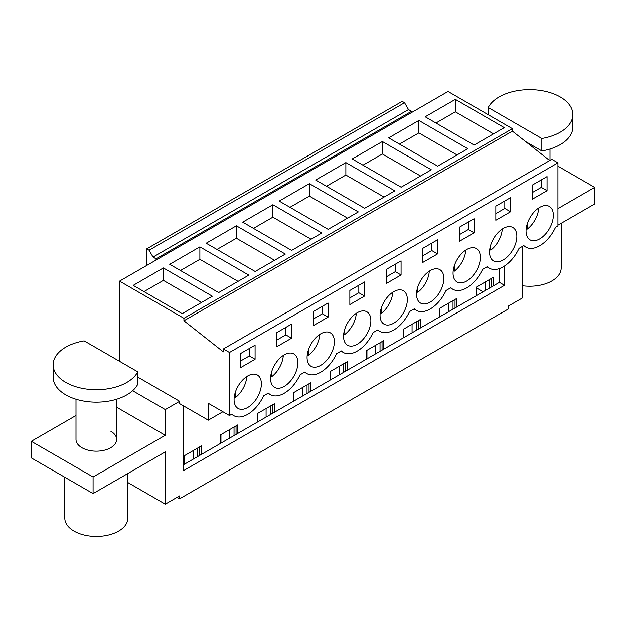 <?xml version="1.0" encoding="UTF-8"?>
<svg xmlns="http://www.w3.org/2000/svg" width="626" height="626" viewBox="0 0 626 626"><rect width="100%" height="100%" fill="white"/><g stroke="black" fill="none" stroke-linecap="round" stroke-linejoin="round"><path stroke-width="0.94" d="M547.061 190.695L547.061 176.595L532.335 185.093L532.335 199.201L547.061 190.695L541.318 187.377L541.318 179.912M541.318 187.377L532.335 192.565M493.538 133.87L455.36 111.827L435.962 123.025M546.248 233.208A19.304 11.143 120 0 0 549.354 206.431A19.304 11.143 120 0 0 533.156 213.098A19.304 11.143 120 0 0 530.05 239.868A19.304 11.143 120 0 0 546.248 233.208M487.012 266.848L489.36 268.202A27.685 15.986 -60 0 0 519.048 248.35L523.852 245.58A27.685 15.986 120 0 0 525.856 247.129A27.685 15.986 120 0 0 555.552 227.277L557.946 225.892L557.946 162.846L229.476 352.485L229.476 415.531L208.286 403.293L208.286 420.179L179.654 403.653L179.654 401.289L137.751 377.087M455.36 99.385L425.187 116.804L474.14 145.068L504.313 127.649L455.36 99.385L455.36 111.827M561.178 223.325L561.178 268.061A31.496 18.185 180 0 1 522.499 285.761M512.404 128.666L448.028 91.498L119.558 281.137L183.934 318.305L512.404 128.666L512.404 131.147L183.934 320.786L183.934 318.305M549.698 160.553L512.404 131.147M183.934 320.786L223.372 351.882L223.372 348.956L551.842 159.317L557.946 162.846M499.431 268.585L499.431 282.365L493.327 285.894L493.327 277.349L476.229 287.217L476.229 295.762L456.831 306.959L456.831 298.414L439.726 308.289L439.726 316.834L420.328 328.032L420.328 319.487L403.23 329.362L403.23 337.907L383.832 349.105L383.832 340.56L366.734 350.435L366.734 358.98L347.336 370.177L347.336 361.632L330.238 371.5L330.238 380.045L310.84 391.25L310.84 382.705L293.743 392.572L293.743 401.117L274.344 412.315L274.344 403.77L257.247 413.645L257.247 422.19L237.849 433.388L237.849 424.843L220.751 434.718L220.751 443.263L201.353 454.46L201.353 445.915L184.255 455.791L184.255 464.335L183.254 464.915M504.533 266.011L504.533 285.315L499.431 282.365M557.946 225.188L594.7 203.974L594.7 187.377L557.946 208.599M594.7 187.377L557.946 166.164M489.516 288.093L489.516 279.548M491.527 286.927L491.527 278.382M493.327 285.894L476.229 295.762M476.441 295.636L476.441 287.091M177.142 497.31L179.654 498.765L508.124 309.119L508.124 306.216L522.499 297.921L522.499 246.362M485.064 290.66L485.064 282.115M483.123 291.779L476.441 287.921M448.568 311.732L448.568 303.187M412.072 332.805L412.072 324.26M375.577 353.87L375.577 345.325M339.081 374.943L339.081 366.398M302.585 396.015L302.585 387.471M266.089 417.088L266.089 408.543M229.585 438.161L229.585 429.616M193.09 459.226L193.09 450.681M504.533 285.315L183.254 470.807L183.254 405.726M179.654 498.765L179.654 495.862L165.287 504.157L165.287 451.894L93.086 493.578L93.086 476.989L165.287 435.297L165.287 409.584L179.654 401.289M201.353 454.46L184.255 464.335M456.831 306.959L439.726 316.834M420.328 328.032L403.23 337.907M383.832 349.105L366.734 358.98M347.336 370.177L330.238 380.045M310.84 391.25L293.743 401.117M274.344 412.315L257.247 422.19M237.849 433.388L220.751 443.263M222.911 411.736L208.286 420.179M272.881 204.741L321.834 233.005L291.661 250.423L242.7 222.16L272.881 204.741L272.881 217.183L311.059 239.226M236.385 225.814L206.204 243.232L255.165 271.496L285.339 254.078L236.385 225.814L236.385 238.256L274.564 260.299M382.369 141.523L431.322 169.787L401.149 187.213L352.195 158.949L382.369 141.523L382.369 153.973L420.547 176.016M418.864 120.458L467.818 148.722L437.644 166.14L388.691 137.876L418.864 120.458L418.864 132.9L457.043 154.943M309.377 183.668L279.204 201.087L328.157 229.351L358.33 211.932L309.377 183.668L309.377 196.11L347.555 218.153M345.873 162.596L394.826 190.86L364.653 208.286L315.7 180.022L345.873 162.596L345.873 175.037L384.051 197.08M199.882 246.879L169.709 264.305L218.662 292.569L248.843 275.143L199.882 246.879L199.882 259.328L238.06 281.371M163.386 267.951L133.213 285.378L182.166 313.642L212.347 296.215L163.386 267.951L163.386 280.393L201.564 302.436M223.372 348.956L229.476 352.485M489.36 268.202A27.685 15.986 -60 0 1 487.357 266.645L482.552 269.423A27.685 15.986 -60 0 1 452.864 289.275A27.685 15.986 -60 0 1 450.861 287.717L446.056 290.487A27.685 15.986 -60 0 1 416.368 310.347A27.685 15.986 -60 0 1 414.365 308.79L409.56 311.56A27.685 15.986 -60 0 1 379.872 331.412A27.685 15.986 -60 0 1 377.869 329.863L373.065 332.633A27.685 15.986 -60 0 1 343.377 352.485A27.685 15.986 -60 0 1 341.366 350.936L336.569 353.706A27.685 15.986 -60 0 1 306.873 373.558A27.685 15.986 -60 0 1 304.87 372L300.073 374.778A27.685 15.986 -60 0 1 270.377 394.63A27.685 15.986 -60 0 1 268.374 393.073L263.577 395.843A27.685 15.986 -60 0 1 233.881 415.703A27.685 15.986 -60 0 1 231.878 414.146L229.476 415.531M241.182 381.672A19.304 11.143 -60 0 1 257.38 375.005A19.304 11.143 -60 0 1 254.273 401.775A19.304 11.143 -60 0 1 238.076 408.442A19.304 11.143 -60 0 1 241.182 381.672M364.582 296.051L364.582 281.95L349.856 290.448L349.856 304.557L364.582 296.051L358.831 292.733L349.856 297.921M401.078 274.978L401.078 260.878L386.352 269.383L386.352 283.484L401.078 274.978L395.327 271.661L386.352 276.849M473.248 275.346A19.304 11.143 -60 0 1 457.058 282.013A19.304 11.143 -60 0 1 460.165 255.244A19.304 11.143 -60 0 1 476.363 248.577A19.304 11.143 -60 0 1 473.248 275.346M459.343 227.238L474.07 218.732L474.07 232.841L459.343 241.339L459.343 227.238M496.661 234.171A19.304 11.143 -60 0 1 512.858 227.504A19.304 11.143 -60 0 1 509.744 254.281A19.304 11.143 -60 0 1 493.554 260.94A19.304 11.143 -60 0 1 496.661 234.171M495.839 206.165L510.566 197.667L510.566 211.768L495.839 220.274L495.839 206.165M400.257 317.492A19.304 11.143 -60 0 1 384.059 324.158A19.304 11.143 -60 0 1 387.165 297.381A19.304 11.143 -60 0 1 403.363 290.722A19.304 11.143 -60 0 1 400.257 317.492M313.352 311.521L328.087 303.023L328.087 317.124L313.352 325.63L313.352 311.521M350.67 318.454A19.304 11.143 -60 0 1 366.867 311.787A19.304 11.143 -60 0 1 363.761 338.564A19.304 11.143 -60 0 1 347.563 345.231A19.304 11.143 -60 0 1 350.67 318.454M422.847 248.311L422.847 262.411L437.574 253.906L437.574 239.805L422.847 248.311M276.856 332.594L276.856 346.694L291.591 338.196L291.591 324.088L276.856 332.594M327.265 359.637A19.304 11.143 -60 0 1 311.067 366.296A19.304 11.143 -60 0 1 314.174 339.527A19.304 11.143 -60 0 1 330.371 332.86A19.304 11.143 -60 0 1 327.265 359.637M423.669 276.309A19.304 11.143 -60 0 1 439.859 269.649A19.304 11.143 -60 0 1 436.752 296.419A19.304 11.143 -60 0 1 420.555 303.086A19.304 11.143 -60 0 1 423.669 276.309M277.678 360.599A19.304 11.143 -60 0 1 293.876 353.933A19.304 11.143 -60 0 1 290.769 380.702A19.304 11.143 -60 0 1 274.571 387.369A19.304 11.143 -60 0 1 277.678 360.599M240.361 353.667L255.087 345.161L255.087 359.261L240.361 367.767L240.361 353.667M255.087 359.261L249.344 355.944L249.344 348.479M249.344 355.944L240.361 361.132M143.988 291.599L163.386 280.393M127.814 473.522L127.814 518.258A31.496 18.185 180 0 1 108.368 535.058A31.496 18.185 180 0 1 74.048 531.114A31.496 18.185 180 0 1 64.822 518.258L64.822 477.255M75.996 399.224L75.996 439.444A20.322 11.73 0 0 0 81.951 447.739A20.322 11.73 0 0 0 104.096 450.282A20.322 11.73 0 0 0 116.639 439.444A20.322 11.73 0 0 0 110.685 431.15M119.558 361.304L119.558 281.137M93.086 493.578L31.3 457.903L31.3 441.314L93.086 476.989M75.996 415.507L31.3 441.314M165.287 435.297L116.639 407.213M165.287 409.584L132.626 390.726M165.287 504.157L127.814 482.521M197.542 456.659L197.542 448.114M199.553 455.501L199.553 446.956M184.467 464.21L184.467 455.665M404.56 102.742L402.189 101.373L146.711 248.866L149.082 250.236L153.034 257.083L408.512 109.581L404.56 102.742L149.082 250.236M411.532 112.57L411.532 111.326L408.512 109.581M510.566 211.768L504.822 208.45L495.839 213.63M504.822 208.45L504.822 200.985M156.054 260.072L156.054 258.828L411.532 111.326M156.054 258.828L153.034 257.083M146.711 265.463L146.711 248.866M453.021 309.158L453.021 300.613M439.945 316.709L439.945 308.164M455.032 308L455.032 299.455M399.466 144.097L418.864 132.9M474.07 232.841L468.326 229.523L459.343 234.703M468.326 229.523L468.326 222.05M416.525 330.231L416.525 321.686M403.449 337.782L403.449 329.237M418.536 329.073L418.536 320.528M362.97 165.17L382.369 153.973M437.574 253.906L431.83 250.588L422.847 255.776M431.83 250.588L431.83 243.123M380.029 351.303L380.029 342.758M366.953 358.855L366.953 350.31M382.04 350.145L382.04 341.6M326.475 186.243L345.873 175.037M395.327 271.661L395.327 264.195M343.533 372.376L343.533 363.831M330.458 379.927L330.458 371.382M345.544 371.21L345.544 362.665M289.979 207.308L309.377 196.11M358.831 292.733L358.831 285.268M307.037 393.449L307.037 384.904M293.962 400.992L293.962 392.447M309.048 392.283L309.048 383.738M253.483 228.38L272.881 217.183M328.087 317.124L322.335 313.806L313.352 318.986M322.335 313.806L322.335 306.341M270.534 414.514L270.534 405.969M257.458 422.065L257.458 413.52M272.545 413.356L272.545 404.811M216.987 249.453L236.385 238.256M291.591 338.196L285.839 334.879L276.856 340.059M285.839 334.879L285.839 327.406M234.038 435.586L234.038 427.042M220.962 443.138L220.962 434.593M236.049 434.428L236.049 425.883M180.484 270.526L199.882 259.328M526.223 228.443L527.303 229.077A19.304 11.143 120 0 0 531.693 224.804A19.304 11.143 120 0 0 538.767 207.965M527.303 229.077L527.303 223.701M489.728 249.516L490.807 250.142A19.304 11.143 120 0 0 495.197 245.877A19.304 11.143 120 0 0 502.271 229.038M490.807 250.142L490.807 244.774M453.224 270.589L454.312 271.214A19.304 11.143 120 0 0 458.702 266.95A19.304 11.143 120 0 0 465.775 250.11M454.312 271.214L454.312 265.847M416.728 291.661L417.816 292.287A19.304 11.143 120 0 0 422.206 288.023A19.304 11.143 120 0 0 429.279 271.175M417.816 292.287L417.816 286.911M380.232 312.734L381.32 313.36A19.304 11.143 120 0 0 385.71 309.095A19.304 11.143 120 0 0 392.784 292.248M381.32 313.36L381.32 307.984M343.737 333.799L344.824 334.433A19.304 11.143 120 0 0 349.214 330.16A19.304 11.143 120 0 0 356.288 313.321M344.824 334.433L344.824 329.057M307.241 354.872L308.328 355.498A19.304 11.143 120 0 0 312.718 351.233A19.304 11.143 120 0 0 319.792 334.394M308.328 355.498L308.328 350.13M270.745 375.944L271.833 376.57A19.304 11.143 120 0 0 276.222 372.306A19.304 11.143 120 0 0 283.296 355.466M271.833 376.57L271.833 371.202M234.249 397.017L235.337 397.643A19.304 11.143 120 0 0 239.719 393.378A19.304 11.143 120 0 0 246.8 376.531M235.337 397.643L235.337 392.267M525.668 141.601L541.85 150.944A43.178 24.93 0 0 0 572.86 127.031L572.86 114.581A43.178 24.93 0 0 0 535.825 89.909A43.178 24.93 0 0 0 488.249 107.555L488.249 114.722M541.85 150.944L541.85 138.502A43.178 24.93 0 0 0 572.86 114.581M541.85 138.502L488.249 107.555M53.14 364.786L53.14 377.228A43.178 24.93 -0 0 0 90.175 401.908A43.178 24.93 -0 0 0 137.751 384.254L137.751 371.813A43.178 24.93 -0 0 1 90.175 389.458A43.178 24.93 -0 0 1 53.14 364.786A43.178 24.93 -0 0 1 84.15 340.865L137.751 371.813M523.508 245.775L525.856 247.129M231.534 414.342L233.881 415.703M450.517 287.921L452.864 289.275M414.021 308.986L416.368 310.347M377.525 330.058L379.872 331.412M341.021 351.131L343.377 352.485M304.526 372.204L306.873 373.558M268.03 393.277L270.377 394.63M550.004 149.027L550.004 160.381M116.639 399.224L116.639 439.444"/></g></svg>
